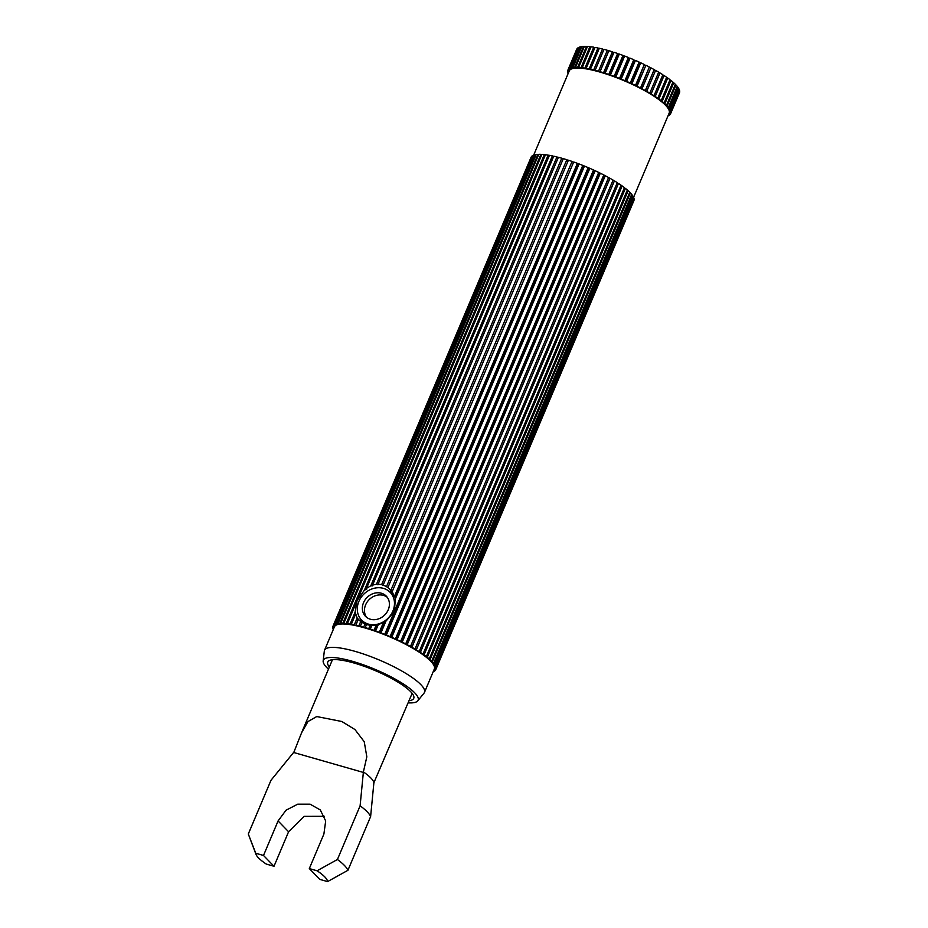 <?xml version="1.0" encoding="UTF-8"?>
<svg xmlns="http://www.w3.org/2000/svg" width="928" height="928" viewBox="0 0 928 928"><rect width="100%" height="100%" fill="white"/><g stroke="black" fill="none" stroke-linecap="round" stroke-linejoin="round"><path stroke-width="1.39" d="M388.252 609.766A14.488 12.435 135.8 0 1 365.493 616.331A14.488 12.435 135.8 0 1 363.521 602.69A14.488 12.435 135.8 0 1 386.28 596.136A14.488 12.435 135.8 0 1 388.252 609.766M366.618 617.329A14.488 12.435 135.8 0 1 365.62 604.847A14.488 12.435 135.8 0 1 387.254 597.284M358.892 601.367A19.917 17.087 135.8 0 1 390.166 592.354A19.917 17.087 135.8 0 1 392.88 611.088A19.917 17.087 135.8 0 1 361.607 620.101A19.917 17.087 135.8 0 1 358.892 601.367M395.293 597.725A19.917 17.087 -44.2 0 0 394.365 596.681L390.166 592.354M408.134 702.844A51.434 11.67 -157.1 0 0 417.728 700.884L424.026 693.135A54.23 12.296 -157.1 0 0 424.456 692.439L434.339 669.018A54.23 12.296 -157.1 0 0 434.559 668.137A54.23 12.296 -157.1 0 0 434.397 666.687A54.23 12.296 -157.1 0 0 433.689 665.028A54.23 12.296 -157.1 0 0 432.448 663.184A54.23 12.296 -157.1 0 0 430.673 661.165A54.23 12.296 -157.1 0 0 428.388 659.008A54.23 12.296 -157.1 0 0 425.627 656.722A54.23 12.296 -157.1 0 0 422.414 654.356A54.23 12.296 -157.1 0 0 418.783 651.908A54.23 12.296 -157.1 0 0 414.781 649.414A54.23 12.296 -157.1 0 0 410.431 646.909A54.23 12.296 -157.1 0 0 405.814 644.415A54.23 12.296 -157.1 0 0 400.954 641.956A54.23 12.296 -157.1 0 0 395.908 639.566A54.23 12.296 -157.1 0 0 390.734 637.258A54.23 12.296 -157.1 0 0 385.503 635.077L384.702 634.369L582.796 165.404A55.796 12.656 -157.1 0 0 579.06 163.943L395.316 598.931L394.4 611.413L384.621 622.676L383.508 622.328L377.638 625.008L371.629 625.449L366.409 624.625L361.92 622.421L360.261 626.69L358.834 625.89L360.656 621.609L357.176 618.013L355.111 612.144L357.06 600.729L347.362 623.686L347.838 624.3A54.23 12.296 -157.1 0 0 344.45 624.01A54.23 12.296 -157.1 0 0 341.492 623.987A54.23 12.296 -157.1 0 0 338.998 624.231A54.23 12.296 -157.1 0 0 337.003 624.718A54.23 12.296 -157.1 0 0 335.542 625.472A54.23 12.296 -157.1 0 0 334.602 626.47A54.23 12.296 -157.1 0 0 334.428 626.818L324.533 650.226A54.23 12.296 -157.1 0 0 324.324 651.015L323.164 660.945A51.434 11.67 -157.1 0 0 326.842 667.638A51.434 11.67 -157.1 0 0 328.442 669.181M361.955 622.676L360.656 621.609M358.753 619.974L358.127 619.289L355.795 625.646L354.287 624.857L357.176 618.013M361.908 622.456A21.866 18.769 135.8 0 1 360.319 618.582M633.604 197.316L669.169 113.1A54.23 12.296 -157.1 0 0 669.39 112.218A54.23 12.296 -157.1 0 0 669.227 110.757A54.23 12.296 -157.1 0 0 668.52 109.098A54.23 12.296 -157.1 0 0 667.278 107.254A54.23 12.296 -157.1 0 0 665.504 105.247A54.23 12.296 -157.1 0 0 663.23 103.078A54.23 12.296 -157.1 0 0 660.458 100.804A54.23 12.296 -157.1 0 0 657.244 98.426A54.23 12.296 -157.1 0 0 653.614 95.978A54.23 12.296 -157.1 0 0 649.612 93.484A54.23 12.296 -157.1 0 0 645.273 90.979A54.23 12.296 -157.1 0 0 640.645 88.485A54.23 12.296 -157.1 0 0 635.784 86.026A54.23 12.296 -157.1 0 0 630.738 83.636A54.23 12.296 -157.1 0 0 625.565 81.339A54.23 12.296 -157.1 0 0 620.333 79.147A54.23 12.296 -157.1 0 0 615.078 77.105A54.23 12.296 -157.1 0 0 609.87 75.226A54.23 12.296 -157.1 0 0 604.766 73.532A54.23 12.296 -157.1 0 0 599.824 72.036A54.23 12.296 -157.1 0 0 595.092 70.76A54.23 12.296 -157.1 0 0 590.626 69.716A54.23 12.296 -157.1 0 0 586.473 68.927A54.23 12.296 -157.1 0 0 582.668 68.382A54.23 12.296 -157.1 0 0 579.281 68.092A54.23 12.296 -157.1 0 0 576.323 68.069A54.23 12.296 -157.1 0 0 573.829 68.301A54.23 12.296 -157.1 0 0 571.845 68.8A54.23 12.296 -157.1 0 0 570.372 69.554A54.23 12.296 -157.1 0 0 569.432 70.551A54.23 12.296 -157.1 0 0 569.258 70.888L533.623 155.243M424.456 692.439A54.23 12.296 -157.1 0 0 420.79 684.574A54.23 12.296 -157.1 0 0 366.966 655.203A54.23 12.296 -157.1 0 0 324.533 650.226M417.728 700.884A51.434 11.67 -157.1 0 0 414.654 692.764A51.434 11.67 -157.1 0 0 362.059 664.367A51.434 11.67 -157.1 0 0 323.164 660.945M409.051 700.698A46.667 10.579 -157.1 0 0 413.737 698.366A46.667 10.579 -157.1 0 0 410.582 691.604A46.667 10.579 -157.1 0 0 364.263 666.327A46.667 10.579 -157.1 0 0 327.758 662.047A46.667 10.579 -157.1 0 0 329.347 667.023M327.572 881.6L347.919 870.313L370.608 816.617L373.891 782.745A43.256 9.814 -157.1 0 0 370.84 777.966A43.256 9.814 -157.1 0 0 363.393 771.934L360.11 805.806L337.421 859.502L317.074 870.789L309.314 868.573L319.812 879.384L327.572 881.6A38.802 8.804 -157.1 0 0 324.788 876.902A38.802 8.804 -157.1 0 0 317.074 870.789M373.891 782.745L412.136 693.378M309.314 868.573L323.895 834.052L325.682 820.955L320.299 809.947L310.126 804.182L297.749 804.17L286.021 810.214L278.087 820.944L263.506 855.465L255.745 853.25L248.298 834.005L270.976 780.309L293.932 752.051L301.623 732.691L307.957 721.566L316.75 716.555L341.817 721.497L354.948 729.536L364.24 741.727L366.827 756.842L363.393 771.934M347.919 870.313A54.23 12.296 -157.1 0 0 344.404 865.406A54.23 12.296 -157.1 0 0 337.421 859.502M573.69 161.982L392.103 591.878L394.493 596.333L577.402 163.328A55.796 12.656 -157.1 0 0 573.69 161.982L392.103 591.878M568.423 160.208L387.904 587.552L390.885 590.324L572.054 161.426A55.796 12.656 -157.1 0 0 568.423 160.208L387.904 587.552M390.12 589.5L391.848 591.38M563.308 158.642L383.183 585.046L386.5 586.6L566.822 159.709A55.796 12.656 -157.1 0 0 563.308 158.642L383.183 585.046M558.401 157.296L378.067 584.188L381.652 584.605L561.765 158.201A55.796 12.656 -157.1 0 0 558.401 157.296M553.761 156.182L372.58 585.092L376.432 584.269L556.939 156.925A55.796 12.656 -157.1 0 0 553.761 156.182M549.434 155.324L366.514 588.329L370.794 585.788L552.392 155.892A55.796 12.656 -157.1 0 0 549.434 155.324M433.712 670.515L434.826 670.874A55.796 12.656 -157.1 0 0 435.487 670.167L434.188 669.39L435.696 669.807A55.796 12.656 -157.1 0 0 435.777 669.633A55.796 12.656 -157.1 0 0 435.974 668.926L434.559 668.137L436.021 668.508A55.796 12.656 -157.1 0 0 435.905 667.476L434.397 666.687L435.766 666.977A55.796 12.656 -157.1 0 0 435.267 665.794L433.689 665.028L434.954 665.237A55.796 12.656 -157.1 0 0 434.06 663.926L432.448 663.184L433.585 663.311A55.796 12.656 -157.1 0 0 432.32 661.873L430.673 661.165L431.682 661.212A55.796 12.656 -157.1 0 0 430.058 659.68L428.388 659.008L429.258 658.973A55.796 12.656 -157.1 0 0 427.286 657.349L426.346 656.606A55.796 12.656 -157.1 0 0 424.05 654.913L422.971 654.147A55.796 12.656 -157.1 0 0 420.384 652.407L419.166 651.63A55.796 12.656 -157.1 0 0 416.312 649.855L414.99 649.055A55.796 12.656 -157.1 0 0 411.893 647.268L410.478 646.48A55.796 12.656 -157.1 0 0 407.172 644.705L405.675 643.916A55.796 12.656 -157.1 0 0 402.207 642.164L400.641 641.399A55.796 12.656 -157.1 0 0 397.045 639.694L395.432 638.951A55.796 12.656 -157.1 0 0 391.744 637.304L390.096 636.596A55.796 12.656 -157.1 0 0 386.361 635.042L385.503 635.077A54.23 12.296 -157.1 0 0 380.248 633.035A54.23 12.296 -157.1 0 0 375.04 631.156A54.23 12.296 -157.1 0 0 369.936 629.462A54.23 12.296 -157.1 0 0 364.994 627.966A54.23 12.296 -157.1 0 0 360.261 626.69A54.23 12.296 -157.1 0 0 355.795 625.646A54.23 12.296 -157.1 0 0 351.642 624.846L350.065 624.08L355.111 612.144M350.065 624.08A55.796 12.656 -157.1 0 0 347.362 623.686M364.426 590.092L548.17 155.115A55.796 12.656 -157.1 0 0 545.467 154.721L357.06 600.729L364.426 590.092L366.664 589.28L366.514 588.329M370.794 585.788L372.592 585.87L372.58 585.092M376.432 584.269L377.963 584.779L378.067 584.188M384.702 634.369A55.796 12.656 -157.1 0 0 380.956 632.919L379.297 632.293A55.796 12.656 -157.1 0 0 375.596 630.959L373.961 630.39A55.796 12.656 -157.1 0 0 370.318 629.184L368.729 628.674A55.796 12.656 -157.1 0 0 365.203 627.606L366.409 624.625M364.994 627.966L363.672 627.166L365.087 623.813M369.936 629.462L371.629 625.449M368.729 628.674L370.353 624.834M375.04 631.156L377.638 625.008M373.961 630.39L376.432 624.532M394.493 596.333L395.27 597.47L578.353 164.059L579.06 163.943M395.27 597.47L395.316 598.931M380.248 633.035L384.621 622.676M379.297 632.293L383.508 622.328M433.237 671.628L433.388 671.686A55.796 12.656 -157.1 0 0 434.443 671.153L433.654 670.642M363.672 627.166A55.796 12.656 -157.1 0 0 360.296 626.261M358.834 625.89A55.796 12.656 -157.1 0 0 355.656 625.147M354.287 624.857A55.796 12.656 -157.1 0 0 351.329 624.289L351.642 624.846A54.23 12.296 -157.1 0 0 347.838 624.3L346.225 623.558A55.796 12.656 -157.1 0 0 343.801 623.349L344.45 624.01L342.792 623.303A55.796 12.656 -157.1 0 0 340.692 623.291L341.492 623.987L339.822 623.314A55.796 12.656 -157.1 0 0 338.047 623.488L338.998 624.231L337.34 623.604A55.796 12.656 -157.1 0 0 335.924 623.964L337.003 624.718L335.379 624.161A55.796 12.656 -157.1 0 0 334.324 624.695L335.542 625.472L333.941 624.973A55.796 12.656 -157.1 0 0 333.28 625.681L334.602 626.47L333.059 626.029A55.796 12.656 -157.1 0 0 332.978 626.214A55.796 12.656 -157.1 0 0 332.781 626.91L334.08 627.63M334.068 627.664L332.746 627.34A55.796 12.656 -157.1 0 0 332.862 628.372L333.604 628.755M333.512 628.975L333.001 628.859A55.796 12.656 -157.1 0 0 333.268 629.555M633.801 200.842A55.796 12.656 -157.1 0 0 633.882 200.668A55.796 12.656 -157.1 0 0 634.079 199.961L435.974 668.926M436.021 668.508L634.114 199.532A55.796 12.656 -157.1 0 0 633.998 198.499L435.905 667.476M435.766 666.977L633.87 198.012A55.796 12.656 -157.1 0 0 633.36 196.829L435.267 665.794M434.954 665.237L633.058 196.272A55.796 12.656 -157.1 0 0 632.165 194.95L434.06 663.926M433.585 663.311L631.69 194.346A55.796 12.656 -157.1 0 0 630.425 192.908L432.32 661.873M431.682 661.212L629.776 192.247A55.796 12.656 -157.1 0 0 628.152 190.704L430.058 659.68M429.258 658.973L627.351 190.008A55.796 12.656 -157.1 0 0 625.391 188.384L427.286 657.349M426.346 656.606L624.44 187.642A55.796 12.656 -157.1 0 0 622.154 185.948L424.05 654.913M422.971 654.147L621.064 185.182A55.796 12.656 -157.1 0 0 618.477 183.442L420.384 652.407M419.166 651.63L617.271 182.654A55.796 12.656 -157.1 0 0 614.417 180.879L416.312 649.855M414.99 649.055L613.083 180.09A55.796 12.656 -157.1 0 0 609.998 178.304L411.893 647.268M410.478 646.48L608.571 177.515A55.796 12.656 -157.1 0 0 605.276 175.728L407.172 644.705M405.675 643.916L603.768 174.951A55.796 12.656 -157.1 0 0 600.312 173.2L402.207 642.164M400.641 641.399L598.734 172.422A55.796 12.656 -157.1 0 0 595.15 170.729L397.045 639.694M395.432 638.951L593.526 169.975A55.796 12.656 -157.1 0 0 589.848 168.339L391.744 637.304M390.096 636.596L588.19 167.632A55.796 12.656 -157.1 0 0 584.466 166.077L386.361 635.042M386.002 620.983L380.956 632.919M378.485 624.115L375.596 630.959M372.128 624.892L370.318 629.184M366.618 624.254L365.203 627.606M355.54 614.324L351.329 624.289M346.225 623.558L544.318 154.593A55.796 12.656 -157.1 0 0 541.906 154.384L343.801 623.349M342.792 623.303L540.896 154.338A55.796 12.656 -157.1 0 0 538.785 154.315L340.692 623.291M339.822 623.314L537.927 154.35A55.796 12.656 -157.1 0 0 536.152 154.524L338.047 623.488M337.34 623.604L535.444 154.64A55.796 12.656 -157.1 0 0 534.018 154.988L335.924 623.964M335.379 624.161L533.472 155.185A55.796 12.656 -157.1 0 0 532.428 155.718L334.324 624.695M333.941 624.973L532.046 155.997A55.796 12.656 -157.1 0 0 531.373 156.704L333.28 625.681M333.059 626.029L531.164 157.064A55.796 12.656 -157.1 0 0 531.083 157.238A55.796 12.656 -157.1 0 0 531.013 157.424M631.55 194.671L632.165 194.95M629.648 192.572L630.425 192.908M627.224 190.333L628.152 190.704M624.3 187.978L625.391 188.384M620.925 185.519L622.154 185.948M617.12 183.013L618.477 183.442M612.932 180.461L614.417 180.879M608.571 177.515L609.998 178.304M603.768 174.951L605.276 175.728M598.734 172.422L600.312 173.2M593.526 169.975L595.15 170.729M588.19 167.632L589.848 168.339M582.796 165.404L584.466 166.077M577.402 163.328L578.353 164.059M572.054 161.426L573.144 162.18M566.822 159.709L568.04 160.486M561.765 158.201L563.099 158.99M556.939 156.925L558.25 157.656M552.392 155.892L553.61 156.53M548.17 155.115L549.283 155.66M544.318 154.593L545.328 155.046M540.896 154.338L541.766 154.709M537.927 154.35L538.646 154.64M668.067 115.71L668.218 115.756A55.796 12.656 -157.1 0 0 669.274 115.223L668.485 114.724M668.543 114.596L669.656 114.944A55.796 12.656 -157.1 0 0 670.318 114.237L669.018 113.46L670.526 113.889A55.796 12.656 -157.1 0 0 670.608 113.703A55.796 12.656 -157.1 0 0 670.805 113.007L669.39 112.218L670.851 112.578A55.796 12.656 -157.1 0 0 670.735 111.546L669.227 110.757L670.596 111.047A55.796 12.656 -157.1 0 0 670.097 109.875L668.52 109.098L669.784 109.318A55.796 12.656 -157.1 0 0 668.902 107.996L667.278 107.254L668.415 107.393A55.796 12.656 -157.1 0 0 667.151 105.954L665.504 105.247L666.513 105.293A55.796 12.656 -157.1 0 0 664.889 103.75L663.23 103.078L664.088 103.054A55.796 12.656 -157.1 0 0 662.116 101.43L661.177 100.688A55.796 12.656 -157.1 0 0 658.88 98.994L657.801 98.229A55.796 12.656 -157.1 0 0 655.214 96.489L653.996 95.7A55.796 12.656 -157.1 0 0 651.143 93.925L649.82 93.136A55.796 12.656 -157.1 0 0 646.723 91.35L645.308 90.561A55.796 12.656 -157.1 0 0 642.014 88.775L640.506 87.998A55.796 12.656 -157.1 0 0 637.037 86.246L635.471 85.469A55.796 12.656 -157.1 0 0 631.875 83.764L630.263 83.021A55.796 12.656 -157.1 0 0 626.574 81.386L624.927 80.678A55.796 12.656 -157.1 0 0 621.192 79.124L619.533 78.451A55.796 12.656 -157.1 0 0 615.786 76.989L614.127 76.374A55.796 12.656 -157.1 0 0 610.427 75.029L608.791 74.46A55.796 12.656 -157.1 0 0 605.149 73.254L603.56 72.755A55.796 12.656 -157.1 0 0 600.033 71.688L598.502 71.247A55.796 12.656 -157.1 0 0 595.126 70.342L593.676 69.971A55.796 12.656 -157.1 0 0 590.486 69.229L589.118 68.939A55.796 12.656 -157.1 0 0 586.16 68.37L584.895 68.15A55.796 12.656 -157.1 0 0 582.192 67.767L581.056 67.628A55.796 12.656 -157.1 0 0 578.631 67.431L579.281 68.092L577.622 67.384A55.796 12.656 -157.1 0 0 575.522 67.361L576.323 68.069L574.652 67.396A55.796 12.656 -157.1 0 0 572.878 67.558L573.829 68.301L572.17 67.686A55.796 12.656 -157.1 0 0 570.755 68.034L571.845 68.8L570.21 68.231A55.796 12.656 -157.1 0 0 569.154 68.765L570.372 69.554L568.771 69.043A55.796 12.656 -157.1 0 0 568.11 69.751L569.432 70.551L567.901 70.11A55.796 12.656 -157.1 0 0 567.82 70.284A55.796 12.656 -157.1 0 0 567.623 70.98L568.91 71.711M568.899 71.746L567.576 71.41A55.796 12.656 -157.1 0 0 567.692 72.442L568.435 72.836M568.342 73.045L567.832 72.941A55.796 12.656 -157.1 0 0 568.098 73.637M679.389 92.928A55.796 12.656 -157.1 0 0 679.47 92.742A55.796 12.656 -157.1 0 0 679.667 92.046L670.805 113.007M670.851 112.578L679.702 91.617A55.796 12.656 -157.1 0 0 679.586 90.584L670.735 111.546M670.596 111.047L679.447 90.086A55.796 12.656 -157.1 0 0 678.948 88.914L670.097 109.875M669.784 109.318L678.635 88.357A55.796 12.656 -157.1 0 0 677.753 87.035L668.902 107.996M668.415 107.393L677.278 86.42A55.796 12.656 -157.1 0 0 676.013 84.993L667.151 105.954M666.513 105.293L675.364 84.332A55.796 12.656 -157.1 0 0 673.74 82.789L664.889 103.75M664.088 103.054L672.939 82.093A55.796 12.656 -157.1 0 0 670.979 80.458L662.116 101.43M661.177 100.688L670.028 79.727A55.796 12.656 -157.1 0 0 667.742 78.033L658.88 98.994M657.801 98.229L666.652 77.268A55.796 12.656 -157.1 0 0 664.065 75.528L655.214 96.489M653.996 95.7L662.859 74.739A55.796 12.656 -157.1 0 0 659.994 72.964L651.143 93.925M649.82 93.136L658.671 72.175A55.796 12.656 -157.1 0 0 655.586 70.389L646.723 91.35M645.308 90.561L654.159 69.6A55.796 12.656 -157.1 0 0 650.864 67.814L642.014 88.775M640.506 87.998L649.356 67.025A55.796 12.656 -157.1 0 0 645.9 65.285L637.037 86.246M635.471 85.469L644.322 64.508A55.796 12.656 -157.1 0 0 640.738 62.802L631.875 83.764M630.263 83.021L639.114 62.06A55.796 12.656 -157.1 0 0 635.436 60.424L626.574 81.386M624.927 80.678L633.778 59.717A55.796 12.656 -157.1 0 0 630.054 58.162L621.192 79.124M619.533 78.451L628.384 57.49A55.796 12.656 -157.1 0 0 624.648 56.028L615.786 76.989M614.127 76.374L622.99 55.413A55.796 12.656 -157.1 0 0 619.278 54.068L610.427 75.029M608.791 74.46L617.642 53.499A55.796 12.656 -157.1 0 0 614.011 52.293L605.149 73.254M603.56 72.755L612.41 51.794A55.796 12.656 -157.1 0 0 608.896 50.727L600.033 71.688M598.502 71.247L607.353 50.286A55.796 12.656 -157.1 0 0 603.989 49.381L595.126 70.342M593.676 69.971L602.527 49.01A55.796 12.656 -157.1 0 0 599.337 48.268L590.486 69.229M589.118 68.939L597.98 47.978A55.796 12.656 -157.1 0 0 595.01 47.409L586.16 68.37M584.895 68.15L593.758 47.189A55.796 12.656 -157.1 0 0 591.055 46.806L582.192 67.767M581.056 67.628L589.906 46.667A55.796 12.656 -157.1 0 0 587.494 46.47L578.631 67.431M577.622 67.384L586.484 46.423A55.796 12.656 -157.1 0 0 584.373 46.4L575.522 67.361M574.652 67.396L583.515 46.435A55.796 12.656 -157.1 0 0 581.74 46.597L572.878 67.558M572.17 67.686L581.032 46.713A55.796 12.656 -157.1 0 0 579.606 47.073L570.755 68.034M570.21 68.231L579.06 47.27A55.796 12.656 -157.1 0 0 578.016 47.804L569.154 68.765M568.771 69.043L577.634 48.082A55.796 12.656 -157.1 0 0 576.961 48.79L568.11 69.751M567.901 70.11L576.752 49.149A55.796 12.656 -157.1 0 0 576.671 49.323A55.796 12.656 -157.1 0 0 576.601 49.509M370.608 816.617A54.23 12.296 -157.1 0 0 360.11 805.806M255.745 853.25A38.802 8.804 -157.1 0 0 256 854.375A38.802 8.804 -157.1 0 0 266.255 864.049L274.004 866.276L263.506 855.465M584.234 46.725L583.515 46.435M587.354 46.794L586.484 46.423M590.916 47.131L589.906 46.667M594.871 47.746L593.758 47.189M599.198 48.616L597.98 47.978M603.838 49.741L602.527 49.01M599.824 72.036L608.675 51.075L607.353 50.286M604.766 73.532L613.628 52.571L612.41 51.794M609.87 75.226L618.732 54.265L617.642 53.499M615.078 77.105L623.929 56.144L622.99 55.413M623.929 56.144L624.648 56.028M620.333 79.147L629.184 58.186L628.384 57.49M629.184 58.186L630.054 58.162M625.565 81.339L634.427 60.378L633.778 59.717M634.427 60.378L635.436 60.424M630.738 83.636L639.589 62.675L639.114 62.06M639.589 62.675L640.738 62.802M635.784 86.026L644.322 64.508M644.635 65.064L645.9 65.285M640.645 88.485L649.356 67.025M649.496 67.524L650.864 67.814M645.273 90.979L654.159 69.6M654.124 70.018L655.586 70.389M658.52 72.546L659.994 72.964M662.708 75.087L664.065 75.528M666.513 77.604L667.742 78.033M669.888 80.052L670.979 80.458M672.8 82.418L673.74 82.789M675.224 84.657L676.013 84.993M677.138 86.756L677.753 87.035M324.429 816.327L304.094 816.338L288.585 831.755L274.004 866.276M381.652 584.605L382.986 585.382M386.5 586.6L387.649 587.54M385.503 635.077L583.596 166.112M390.734 637.258L588.839 168.293M395.908 639.566L594.001 170.59M400.954 641.956L599.047 172.979M405.814 644.415L603.908 175.438M410.431 646.909L608.536 177.932M388.681 591.02A21.866 18.769 135.8 0 1 392.764 592.876M363.347 772.432L293.596 752.469M278.087 820.944L288.585 831.755M633.882 200.668L435.777 669.633M531.083 157.238L332.978 626.214M679.47 92.742L670.608 113.703M576.671 49.323L567.82 70.284M256 854.375L248.762 835.235M332.444 659.715L301.623 732.691M361.607 620.101L365.388 624.01"/></g></svg>
